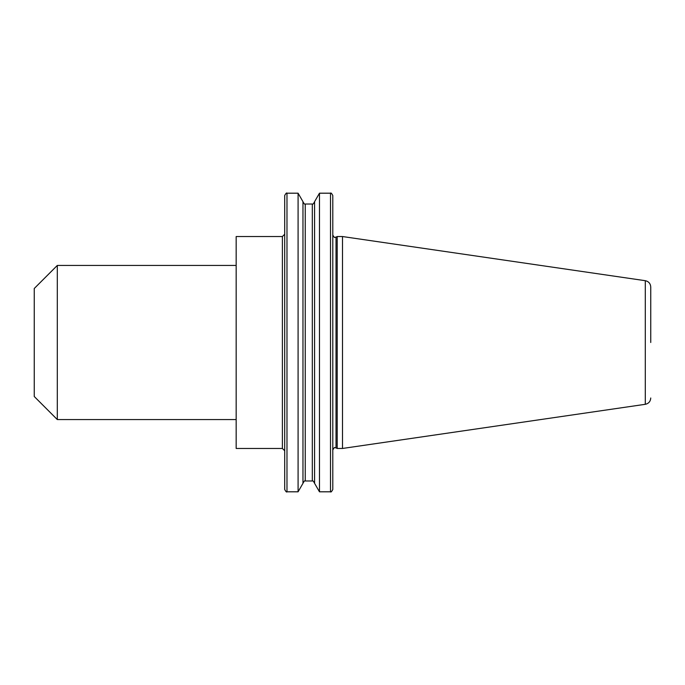<?xml version="1.0" encoding="UTF-8"?>
<svg xmlns="http://www.w3.org/2000/svg" width="685" height="685" viewBox="0 0 685 685"><rect width="100%" height="100%" fill="white"/><g stroke="black" fill="none" stroke-linecap="round" stroke-linejoin="round"><path stroke-width="0.51" stroke-dasharray="3.42 2.57" d="M332.79 489.527L332.79 195.473M284.703 450.773L284.703 489.527M236.162 236.539L236.162 448.461M57.309 265.438L57.309 419.562M34.25 288.496L34.25 396.504M342.5 236.539L342.5 448.461M337.2 236.539L337.2 448.461M314.586 201.655L314.586 483.345M319.475 193.196L319.475 491.804M314.586 342.5L314.586 483.259L314.586 342.5M302.967 201.655L302.967 483.345M298.086 193.196L298.086 491.804M650.75 342.5L650.75 287.006M236.162 342.5L236.162 265.438L236.162 342.5M286.981 491.804L286.981 193.196M645.296 280.696L645.296 404.304M282.391 236.539L282.391 448.461M336.027 237.087L336.027 447.913M312.309 204.019L312.309 480.981M305.245 204.019L305.245 480.981M330.512 193.196L330.512 491.804"/><path stroke-width="1.03" d="M332.79 342.5L332.79 235.024L332.79 342.5M298.086 193.196L302.967 201.655L302.967 483.345L298.086 491.804L298.086 193.196L286.981 193.196L286.981 491.804C286.673 492.455 285.919 491.702 284.703 489.527L284.703 195.473L284.703 450.773L282.391 448.461L282.391 236.539L284.703 234.227M650.75 342.5L650.75 287.006C650.485 283.556 648.669 281.449 645.296 280.696L342.5 236.539L337.2 236.539L337.2 448.461L342.5 448.461L342.5 236.539M57.309 419.562L57.309 265.438L34.25 288.496L34.25 396.504L57.309 419.562L236.162 419.562M282.391 448.461L236.162 448.461L236.162 236.539L282.391 236.539M314.586 342.5L314.586 201.655L319.475 193.196L319.475 491.804L314.586 483.345L314.586 342.5M330.512 193.196C330.846 192.545 331.6 193.298 332.79 195.473L332.79 489.527C331.6 491.702 330.846 492.455 330.512 491.804L330.512 193.196L319.475 193.196M650.75 397.994C650.485 401.444 648.669 403.551 645.296 404.304L645.296 280.696M337.2 448.461L336.027 447.913L336.027 237.087L335.068 237.301C334.734 237.952 333.98 237.198 332.79 235.024M314.586 483.259C313.405 481.084 312.643 480.331 312.309 480.981L312.309 204.019C312.643 204.669 313.405 203.916 314.586 201.741M312.309 480.981L305.245 480.981L305.245 204.019C304.911 204.669 304.157 203.916 302.967 201.741M336.027 447.913L335.068 447.699C334.734 447.048 333.98 447.802 332.79 449.976M286.981 193.196C286.673 192.545 285.919 193.298 284.703 195.473M645.296 404.304L342.5 448.461M305.245 480.981C304.911 480.331 304.157 481.084 302.967 483.259M312.309 204.019L305.245 204.019M330.512 491.804L319.475 491.804M298.086 491.804L286.981 491.804M336.027 237.087L337.2 236.539M236.162 265.438L57.309 265.438"/></g></svg>
